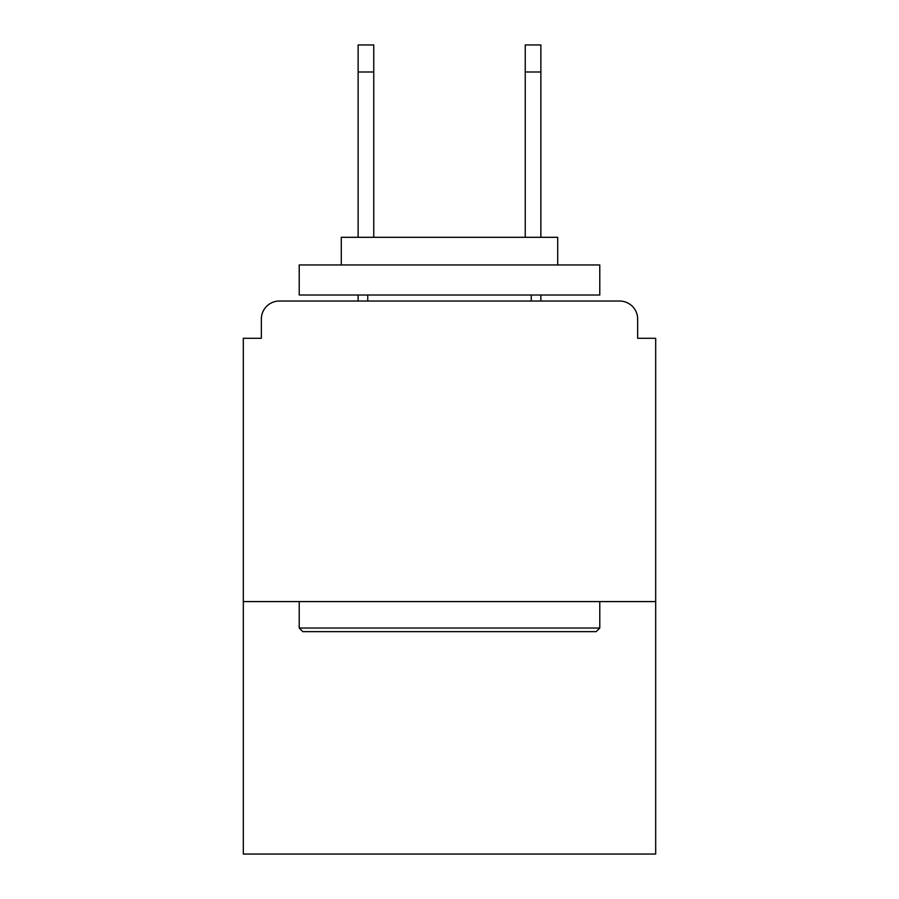 <?xml version="1.0" encoding="UTF-8"?>
<svg xmlns="http://www.w3.org/2000/svg" width="899" height="899" viewBox="0 0 899 899"><rect width="100%" height="100%" fill="white"/><g stroke="black" fill="none" stroke-linecap="round" stroke-linejoin="round"><path stroke-width="1.35" d="M637.649 338.294L637.649 319.055L637.649 338.294L655.686 338.294L655.686 854.05L243.314 854.05L243.314 338.294L261.351 338.294L261.351 319.055L261.351 338.294M655.686 601.577L243.314 601.577M637.649 319.055A18.036 18.036 0 0 0 619.613 301.03L279.387 301.03A18.036 18.036 0 0 0 261.351 319.055M619.613 301.03L543.277 301.03L619.613 301.03M355.723 301.03L279.387 301.03L355.723 301.03M596.172 631.637L302.828 631.637L299.221 628.03L599.779 628.03L596.172 631.637M299.221 264.958L599.779 264.958L599.779 295.018L299.221 295.018L299.221 264.958M557.706 264.958L557.706 237.302L341.294 237.302L341.294 264.958M299.221 601.577L299.221 628.03M599.779 601.577L599.779 628.03M367.747 295.018L367.747 301.03M531.253 295.018L531.253 301.03M373.759 71.999L358.128 71.999L358.128 44.95L373.759 44.95L373.759 237.302M358.128 71.999L358.128 237.302M358.128 295.018L358.128 301.03M540.872 44.95L540.872 71.999L525.241 71.999L525.241 44.95L540.872 44.95M525.241 237.302L525.241 71.999M540.872 301.03L540.872 295.018M540.872 237.302L540.872 71.999"/></g></svg>
